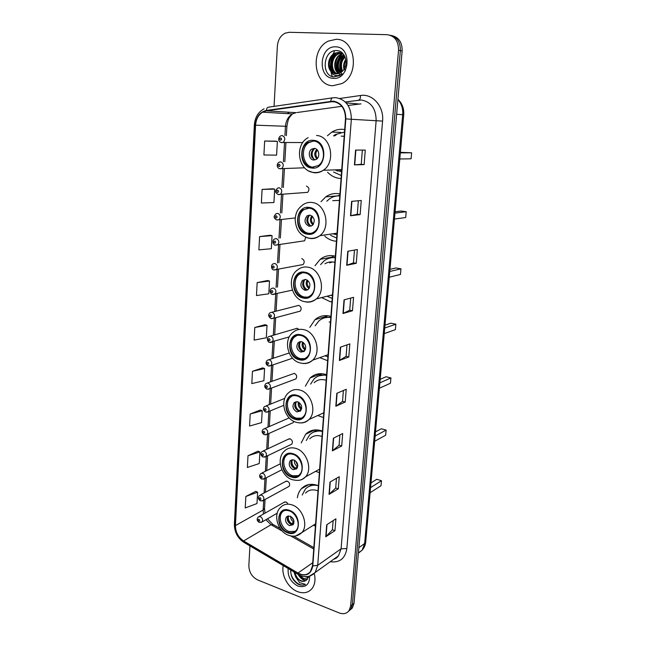 <?xml version="1.0" encoding="UTF-8"?>
<svg xmlns="http://www.w3.org/2000/svg" width="646" height="646" viewBox="0 0 646 646"><rect width="100%" height="100%" fill="white"/><g stroke="black" fill="none" stroke-linecap="round" stroke-linejoin="round"><path stroke-width="0.97" d="M318.405 485.768L316.79 485.162C310.556 483.337 305.421 484.532 301.367 488.747C299.219 491.162 297.887 494.182 297.362 497.8M313.278 525.295L315.434 525.989M322.435 431.116L320.796 430.559C314.788 429.001 309.741 430.236 305.647 434.257L301.238 442.938M315.587 471.354L319.374 472.614M326.601 374.696L324.922 374.195C319.205 372.904 314.287 374.155 310.185 377.934L305.372 386.163M317.751 415.523L323.436 417.534M330.897 316.435L329.194 315.983C323.808 314.965 319.084 316.185 315.014 319.657L309.83 327.369M319.77 357.65L327.635 360.678M335.339 256.228L333.602 255.84C328.628 255.073 324.155 256.236 320.19 259.329L315.014 265.74M321.894 297.717L330.243 301.69L331.971 301.948M339.933 193.986L338.157 193.663C333.675 193.138 329.541 194.196 325.77 196.844L320.981 201.697M324.801 236.194C327.756 238.826 331.051 240.449 334.685 241.063L336.445 241.257M344.689 129.596L342.873 129.345C338.964 129.038 335.274 129.951 331.81 132.083L327.425 135.757M327.57 172.216C330.913 175.736 334.822 177.795 339.279 178.385L341.08 178.498M305.259 192.524L307.657 192.355C309.692 189.666 309.289 187.574 306.454 186.105M302.457 241.12L304.637 240.788L305.687 237.163M301.084 264.933L303.152 264.537C304.896 261.993 304.436 260.007 301.763 258.586M271.538 318.696L273.589 318.244L270.965 318.567C268.179 316.419 267.896 314.465 270.117 312.704L272.031 312.22C274.671 313.69 275.196 315.692 273.589 318.244L300.22 311.138C301.803 308.691 301.311 306.769 298.735 305.372L272.006 312.22M298.936 329.476L297.249 328.321L295.343 328.798L297.071 328.289L270.472 336.098M267.904 389.328L269.632 388.771L266.855 389.134C264.408 387.592 264.101 385.719 265.95 383.498L267.961 383.013C270.464 384.451 271.021 386.373 269.632 388.771L295.933 378.879C297.305 376.561 296.772 374.72 294.334 373.356L267.492 382.933M264.384 457.207L265.805 456.609L262.914 457.013C260.532 455.317 260.217 453.5 261.969 451.562L264.053 451.086C266.427 452.507 267.016 454.348 265.805 456.609L291.782 444.141C292.977 441.953 292.412 440.184 290.102 438.836L288.059 439.32L289.279 438.747L263.213 450.981M262.09 501.021L263.318 500.424L260.37 500.844C258.093 499.261 257.778 497.477 259.417 495.498L261.525 495.03C263.826 496.451 264.424 498.252 263.318 500.424L289.085 486.349C290.175 484.242 289.602 482.514 287.357 481.173L285.29 481.641L286.34 481.076L260.483 494.925M287.696 503.339L286.017 501.95L283.933 502.41L284.902 501.861L259.151 516.485M265.546 434.879L267.064 434.29L264.206 434.677C261.783 432.941 261.469 431.108 263.277 429.17L265.336 428.686C267.759 430.115 268.332 431.98 267.064 434.29L293.155 422.654L293.817 421.345M311.437 377.45L311.961 376.457M307.165 433.539L306.931 433.078M350.269 609.864L352.401 607.91L354.032 603.283L402.143 50.953C402.248 42.37 398.808 37.242 391.807 35.57M249.929 545.918L248.855 565.597C249.057 572.195 251.972 576.959 257.617 579.898L339.118 612.909C343.292 614.435 346.595 613.7 349.018 610.712L350.649 606.069L398.542 50.243L400.35 50.598C400.447 41.982 396.991 36.838 389.982 35.167C396.991 36.838 400.447 41.982 400.35 50.598L352.345 604.672L400.35 50.598L402.143 50.953M348.574 611.269L350.713 609.307L352.345 604.672L350.713 609.307L348.574 611.269M336.154 39.325L328.507 41.037C309.66 49.169 313.415 85.692 332.908 85.716L341.968 83.536C360.08 74.726 355.462 38.663 336.154 39.325L328.507 41.037C309.66 49.169 313.415 85.692 332.908 85.716L341.968 83.536C360.08 74.726 355.462 38.663 336.154 39.325M283.263 565.605C281.026 575.037 288.164 588.102 297.548 591.631C303.539 593.827 308.376 592.802 312.05 588.563C314.973 584.614 315.708 579.607 314.263 573.535C315.708 579.607 314.973 584.614 312.05 588.563C308.376 592.802 303.539 593.827 297.548 591.631C288.164 588.102 281.026 575.037 283.263 565.605M333.142 101.519C341.258 103.085 345.368 108.867 345.481 118.864L312.494 565.831L310.403 571.653C307.165 575.255 303.022 575.715 297.976 573.026L243.607 540.96C238.237 537.294 235.515 532.175 235.435 525.586L255.574 125.179C256.042 119.244 258.384 114.907 262.607 112.178L266.37 110.846L333.142 101.519M333.175 101.115L266.338 110.458C259.837 112.024 256.147 116.926 255.275 125.154L235.168 525.489C235.249 532.239 238.043 537.488 243.542 541.243L297.903 573.317C306.067 576.943 311.025 574.48 312.785 565.944L345.82 118.888C345.707 108.641 341.484 102.714 333.175 101.115M333.134 520.603L332.407 529.793L325.77 536.794L334.967 530.649L335.904 518.803L326.698 524.778L325.77 536.794M332.407 529.752L334.967 530.649M336.469 478.306L335.702 488.037L329.04 494.368L338.294 488.828L339.263 476.691L329.993 482.053L329.04 494.368M335.702 487.996L338.294 488.828M339.885 434.952L339.077 445.239L332.391 450.868L341.71 445.974L342.695 433.531L333.368 438.238L332.391 450.868M339.077 445.199L341.71 445.974M343.397 390.491L342.533 401.36L335.831 406.261L345.206 402.038L346.224 389.28L336.832 393.301L335.831 406.261M342.541 401.327L345.206 402.038M362.358 150.082L361.235 164.31L354.436 164.875L364.118 164.617L365.273 150.082L355.575 150.082L354.436 164.875M361.235 164.302L364.118 164.617M360.129 214.617L357.295 214.222L350.512 215.764L360.129 214.617L361.259 200.47L351.626 201.366L350.512 215.764M356.253 263.318L353.459 262.833L346.7 265.288L356.253 263.318L357.351 249.534L347.774 251.278L346.7 265.288M352.474 310.75L349.728 310.193L342.978 313.52L352.474 310.75L353.548 297.322L344.035 299.865L342.978 313.52M348.792 356.98L346.086 356.342L339.36 360.492L348.792 356.98L349.833 343.89L340.385 347.193L339.36 360.492M398.542 50.243C398.542 40.981 394.706 35.788 387.035 34.674L289.238 32.3L285.225 33.132C280.566 35.562 277.941 39.899 277.36 46.141L274.057 106.372M260.314 410.008L250.204 414.013L249.566 426.037L261.541 422.621L262.211 410.751L260.217 409.968M258.02 451.15L247.999 455.737L247.378 467.47L259.24 463.562L259.894 451.958L257.924 451.11M255.784 491.34L245.843 496.475L245.238 507.942L256.987 503.549L257.625 492.22L255.687 491.299M267.525 280.534L257.156 282.609L256.47 295.545L268.793 293.801L269.511 281.034L267.428 280.501M270.052 235.233L259.595 236.597L258.893 249.865L271.328 248.726L272.063 235.645L269.947 235.209M272.636 188.793L262.09 189.415L261.372 203.022L273.928 202.529L274.679 189.117L272.539 188.777M275.293 141.167L264.65 141.014L263.907 154.967L276.593 155.153L277.368 141.401L275.188 141.159M262.664 367.881L252.465 371.272L251.819 383.595L263.899 380.704L264.585 368.543L262.567 367.849M254.782 327.49L254.112 340.111L266.314 337.777L267.016 325.318L264.965 324.704L254.782 327.49L267.016 325.318M346.086 356.366L346.991 344.883M349.728 310.209L350.681 298.089M353.459 262.849L354.468 250.059M357.295 214.23L358.36 200.736M257.156 282.609L269.511 281.034M259.595 236.597L272.063 235.645M262.09 189.415L274.679 189.117M264.65 141.014L277.368 141.401M252.465 371.272L264.585 368.543M250.204 414.013L262.211 410.751M247.999 455.737L259.894 451.958M245.843 496.475L257.625 492.22M343.947 69.453C343.139 65.819 343.753 62.436 345.788 59.295M345.206 71.108C343.842 66.837 344.1 63.235 345.957 60.312M342.065 71.641C339.53 66.158 340.466 61.128 344.883 56.557M342.501 71.222C340.523 65.327 341.403 60.627 345.125 57.114M340.329 72.885C335.662 68.476 337.382 57.664 343.874 54.781M342.122 73.902C339.546 71.609 338.294 68.872 338.383 65.69C338.536 61.459 340.272 58.059 343.583 55.491M338.657 73.587C332.52 70.043 333.683 57.284 341.048 54.183L342.873 53.57M341.371 74.548C334.596 75.227 333.086 56.614 341.807 54.312L341.048 54.183M337.026 73.87C329.63 71.658 329.872 57.082 338.011 53.675L341.435 52.851M337.438 73.838C330.348 71.326 330.833 57.082 338.77 53.804L341.799 53.004M330.768 71.149L336.186 73.878L340.272 72.917L343.171 70.471C349.139 63.97 345.093 50.848 337.115 50.59C323.194 49.072 320.771 75.647 333.627 76.898L339.683 75.671L342.235 73.797C339.99 75.477 337.664 76.01 335.258 75.388C333.239 74.799 331.737 73.394 330.768 71.149L330.518 70.842C326.569 65.981 328.661 55.806 334.943 53.15L338.916 52.334L342.953 53.61M335.831 73.854C332.642 73.692 330.445 70.737 329.258 64.98C329.492 59.174 331.64 55.273 335.71 53.279L339.683 52.463M335.629 46.843C319.205 45.656 317.097 78.255 333.425 78.352C349.866 80.128 352.385 46.649 335.629 46.843M334.313 51.551L332.884 54.45M332.319 55.903C330.671 60.514 330.13 65.238 330.695 70.059M330.905 71.472L331.608 74.532M331.737 74.976L332.278 76.543M333.788 76.914L332.189 76.511M326.303 70.931L325.624 69.251M332.892 72.57C329.67 65.577 330.736 59.093 336.082 53.117M338.875 73.313C335.75 66.457 336.8 60.094 342.025 54.216M341.177 72.352C339.021 66.207 340.062 60.562 344.286 55.419M332.238 72.021C329.444 65.432 330.421 59.271 335.185 53.553M338.229 72.748C335.532 66.296 336.493 60.272 341.12 54.668M342.065 53.788L342.566 53.384M340.902 72.538C338.593 66.239 339.651 60.458 344.076 55.185M345.594 65.771L346.03 63.276M313.568 141.062L307.577 142.605C298.315 148.071 301.561 166.716 311.848 167.298L318.252 165.602C327.304 159.966 323.799 141.426 313.568 141.062M313.504 141.054L308.893 142.621C299.639 148.079 302.877 166.676 313.149 167.266L313.77 167.314M334.886 169.874L341.572 171.812M344.189 136.33L341.177 136.096M344.504 132.042L335.355 134.554L333.481 135.91M333.554 171.989L341.298 175.55M336.542 134.586L334.668 135.935M339.029 169.728L341.645 170.778M399.793 158.997L411.082 158.795L411.631 152.803L400.342 152.868M411.631 152.803L400.391 152.319M314.392 148.394L311.679 149.097C307.593 151.544 309.071 159.796 313.625 160.03L316.419 159.296C320.464 156.816 318.938 148.58 314.392 148.394M314.917 148.483L313.504 149.097C309.91 153.538 310.419 157.148 315.03 159.925M337.446 171.085L335.718 169.841M311.905 157.503L311.84 150.962M314.554 159.796C311.251 155.936 311.291 152.149 314.675 148.435M309.159 208.157L302.498 209.91C294.253 215.473 297.871 232.479 307.488 233.472C310.048 233.844 312.389 233.214 314.521 231.567C322.58 225.866 318.72 208.941 309.159 208.157M307.714 208.069L303.798 209.78C295.561 215.336 299.171 232.302 308.78 233.295L310.742 233.384M332.763 233.787L336.929 234.716M339.457 200.421L332.698 200.664M339.788 195.948C336.041 195.69 332.601 196.667 329.452 198.887L326.852 201.181M330.542 235.338L336.687 238.011M339.804 195.803L337.915 195.916M394.448 219.051L405.68 217.524L406.213 211.718L394.981 213.115M406.213 211.718L401.069 211.024L395.102 211.743M309.983 215.078L306.979 215.877C303.781 220.391 304.532 223.863 309.24 226.31L312.317 225.486C315.466 220.948 314.691 217.476 309.983 215.078M309.902 215.07L308.78 215.675C305.59 220.181 306.341 223.645 311.033 226.076L311.219 226.1M337.341 195.948L339.844 195.197M334.894 234.45L333.473 233.69M308.094 224.275L307.294 217.581M310.831 226.043C307.27 222.813 306.842 219.204 309.539 215.223M304.896 272.911C302.223 272.459 299.833 273.096 297.725 274.808C290.369 280.356 294.237 296.005 303.289 297.362C306.083 297.879 308.586 297.2 310.783 295.335C317.977 289.658 313.891 274.065 304.896 272.911M302.223 272.822L299.017 274.542C291.661 280.081 295.521 295.698 304.557 297.047L307.714 297.112M331.156 295.367L332.44 295.553L331.35 295.133M334.886 262.381L333.602 262.09C330.502 261.582 327.627 262.147 324.978 263.786M335.234 257.738C331.051 257.294 327.304 258.368 323.977 260.976L320.602 264.642M327.328 296.344L332.23 298.428M335.25 257.423L331.228 257.786M332.391 261.937L329.63 262.874M389.272 277.215L400.447 274.453L400.964 268.825L389.788 271.465M400.964 268.825L395.917 267.953L389.974 269.334M305.728 279.46L302.498 280.316C299.712 284.595 300.543 287.922 305.009 290.304L308.295 289.416C311.041 285.112 310.185 281.793 305.728 279.46M305.106 279.387L304.282 279.928C301.496 284.2 302.328 287.518 306.785 289.884L307.496 289.957M330.041 258.012L334.176 255.953M306.261 290.345C303.539 288.221 302.449 285.354 302.99 281.745M307.165 280.017C305.405 283.392 306.043 286.218 309.087 288.512L307.359 290.03C303.45 287.236 302.635 283.731 304.896 279.5M300.778 335.452C297.903 334.854 295.384 335.516 293.236 337.422C286.646 342.889 290.668 357.416 299.227 359.079C302.215 359.741 304.831 359.047 307.068 356.996C313.512 351.416 309.289 336.929 300.778 335.452M297.063 335.411L294.503 337.026C287.922 342.493 291.944 356.988 300.487 358.643L304.637 358.643M330.461 322.322L329.202 321.983M330.817 317.525C326.278 316.863 322.297 318.01 318.874 320.949L315.167 325.778M325.035 355.785L327.91 356.907M330.857 317.049L324.986 317.727M384.257 333.586L395.368 329.662L395.869 324.203L384.758 328.015M395.869 324.203L390.911 323.178L385.008 325.164M301.609 341.645L298.226 342.533C295.771 346.595 296.667 349.793 300.915 352.118L304.363 351.214C306.777 347.128 305.857 343.938 301.609 341.645M300.543 341.548L299.986 341.968C297.54 346.022 298.436 349.211 302.675 351.537L303.83 351.634M327.732 315.797L323.977 318.018M301.27 350.923C299.348 348.864 298.549 346.426 298.888 343.624M299.268 342.202L299.453 341.766M300.519 341.548C298.71 345.521 299.623 348.808 303.257 351.408L303.24 351.626M303.257 351.408L305.501 349.389M296.805 395.893C293.752 395.15 291.144 395.804 288.98 397.863C283.061 403.209 287.179 416.807 295.295 418.729C298.452 419.553 301.149 418.858 303.386 416.654C309.184 411.219 304.88 397.645 296.805 395.893M292.226 395.909L290.24 397.355C284.321 402.692 288.431 416.266 296.546 418.18L301.512 418.107M326.182 380.332L324.946 379.953C320.755 378.992 317.154 379.905 314.142 382.698M326.545 375.391C321.708 374.51 317.557 375.681 314.093 378.895L310.565 384.112M322.855 413.214L323.735 413.521M326.593 374.761L319.213 375.778M379.396 388.246L390.442 383.231L390.927 377.934L379.872 382.836M390.927 377.934L386.058 376.755L380.187 379.323M297.636 401.747L294.132 402.636C291.968 406.495 292.913 409.572 296.966 411.882L300.519 410.969C302.651 407.093 301.69 404.016 297.636 401.747M296.199 401.626L295.876 401.909C293.72 405.761 294.657 408.829 298.702 411.131L300.22 411.244M318.413 376.077L322.088 373.727M298.113 410.913C295.803 408.934 294.754 406.415 294.956 403.37M296.28 401.618C294.956 405.333 295.965 408.385 299.292 410.775L299.26 411.244M299.292 410.775L301.682 408.506M292.953 454.332C289.763 453.444 287.099 454.081 284.943 456.262C279.589 461.454 283.755 474.269 291.499 476.425C294.794 477.402 297.54 476.732 299.752 474.414C305.001 469.133 300.665 456.334 292.953 454.332M287.704 454.404L286.194 455.648C280.84 460.832 284.999 473.615 292.735 475.771L298.339 475.65M322.039 436.502L320.828 436.09C316.427 434.928 312.737 435.84 309.741 438.812M322.411 431.431C317.323 430.333 313.052 431.504 309.587 434.936L306.261 440.499M320.473 430.47L313.867 431.996M374.68 441.266L385.662 435.234L386.13 430.083L375.14 436.026M386.13 430.083L381.35 428.766L375.512 431.875M293.785 459.871L290.199 460.735C288.286 464.409 289.263 467.381 293.139 469.674L296.772 468.786C298.662 465.104 297.669 462.132 293.785 459.871M292.065 459.734L291.935 459.863C290.014 463.521 290.991 466.493 294.867 468.77L296.659 468.907M313.237 432.279L316.903 429.897M295.028 468.818C292.396 466.945 291.104 464.377 291.168 461.115M292.258 459.702C291.338 463.158 292.404 465.992 295.456 468.213L295.408 468.907M295.456 468.213L297.822 465.774M289.23 510.873C285.928 509.831 283.214 510.445 281.091 512.714C276.238 517.745 280.421 529.89 287.825 532.256C291.225 533.386 294.011 532.748 296.191 530.35C300.955 525.246 296.611 513.094 289.23 510.873M283.449 510.962L282.334 511.995C277.473 517.018 281.648 529.139 289.053 531.497L295.141 531.359M318.018 490.928L316.831 490.475C312.268 489.127 308.513 489.999 305.55 493.108M318.139 485.663C312.955 484.452 308.683 485.614 305.324 489.151L302.215 495.022M314.489 484.573L308.917 486.422M370.101 492.728L381.019 485.727L381.471 480.729L370.554 487.633M381.471 480.729L376.78 479.275L370.974 482.893M290.07 516.114L286.428 516.937C284.716 520.434 285.718 523.317 289.44 525.602L293.123 524.754C294.81 521.249 293.793 518.367 290.07 516.114M288.116 515.944C286.436 519.432 287.446 522.299 291.144 524.56L293.155 524.722M308.433 486.672L312.131 484.314M293.882 523.26L291.685 524.6C288.964 522.792 287.575 520.248 287.518 516.97M288.431 515.896C287.841 519.101 288.948 521.734 291.742 523.801L291.685 524.6M291.742 523.801L293.987 521.29M308.271 577.694L304.904 576.636M307.294 579.405L302.942 579.074L298.299 574.577M307.585 579.034L303.644 578.574L299.744 575.247M293.914 571.896L295.811 577.153L300.43 580.859C302.699 581.707 304.662 581.513 306.325 580.278L308.61 576.393M306.147 580.415C304.242 581.416 302.465 581.473 300.826 580.584C298.387 579.825 296.377 577.104 294.786 572.413M308.441 577.161L306.713 576.7M290.773 570.038C290.555 576.175 293.018 580.899 298.153 584.202L298.718 584.444C301.181 585.389 303.418 585.357 305.429 584.347L299.591 582.619L295.811 577.153M288.173 568.504C287.535 576.393 290.789 582.256 297.935 586.075C305.606 588.013 309.523 584.703 309.676 576.135M305.429 584.347C299.809 587.618 290.627 579.365 290.692 570.927M305.429 580.819C302.498 579.89 300.035 577.726 298.024 574.326M358.401 553.138L362.172 550.142L364.651 543.472L402.684 114.697C403.096 108.714 401.505 103.659 397.912 99.532M396.628 114.269L403.726 114.762L365.725 541.873C365.41 545.071 364.231 547.824 362.172 550.142L358.417 552.911M354.032 603.283L350.649 606.069M365.725 541.873L364.651 543.472L358.877 547.687M339.82 98.491L360.476 95.511C372.597 93.307 384.144 106.525 382.577 121.101L346.854 548.551L341.088 548.801L376.142 120.649C376.077 108.73 371.127 101.85 361.292 99.993L345.287 101.963M346.854 548.551C345.198 558.556 339.659 562.949 330.211 561.737M333.901 559.097L338.512 555.786L341.088 548.801L317.727 565.331L315.135 572.55L309.272 576.232M330.768 101.204C331.018 98.951 331.769 97.812 333.005 97.78L335.928 97.667C346.062 99.589 351.198 106.792 351.335 119.268L345.82 118.888M264.101 108.778C258.198 112.033 254.936 117.443 254.338 125.017L255.275 125.154M235.168 525.489L234.385 524.294C234.433 532.021 237.566 538.021 243.8 542.293L244.374 542.64M243.542 541.243L243.8 542.293L298.605 574.665M332.391 97.869L268.704 107.155C267.396 107.204 266.604 108.302 266.338 110.458M297.903 573.317L298.089 574.359C304.613 577.928 310.298 577.322 315.135 572.55L338.512 555.786C336.291 558.281 336.526 558.273 333.724 559.218M312.785 565.944L317.727 565.331L351.335 119.268L382.577 121.101M288.883 112.218L287.446 113.631M360.476 95.511C360.541 98.41 359.862 99.936 358.449 100.098M235.435 525.586L263.148 510.033L263.479 514.03M265.877 519.731L271.045 524.722L282.375 531.173M243.607 540.96L271.045 524.722L273.629 524.786L280.211 528.525M297.976 573.026L312.721 562.739M290.716 535.922L313.738 549.019M360.993 103.877L348.081 105.435M330.8 101.608L335.775 102.028M346.183 102.908L358.716 103.958M266.37 110.846L296.078 112.662L292.404 113.93C288.269 116.522 285.96 120.657 285.467 126.317L284.926 135.595M341.831 106.307L297.039 112.525M255.574 125.179L286.897 126.317L286.356 135.628M284.515 142.718L283.408 161.775M282.996 168.8L281.906 187.59M281.503 194.519L280.421 213.051M280.025 219.89L278.959 238.172M278.571 244.915L277.522 262.954M277.134 269.608L276.1 287.413M275.713 293.978L274.695 311.525M274.316 318.05L273.315 335.266M272.927 341.855L271.95 358.683M271.562 365.353L270.609 381.794M270.214 388.553L269.277 404.606M268.881 411.454L267.969 427.127M267.565 434.064L266.677 449.35M266.265 456.391L265.401 471.297M264.981 478.436L264.141 492.963M263.721 500.206L263.148 510.033L264.529 508.345L265.03 513.15M339.643 360.355L340.668 347.096M343.268 313.407L344.318 299.792M346.983 265.215L348.065 251.221M350.802 215.716L351.917 201.342M354.727 164.859L355.865 150.082M336.114 406.1L337.115 393.18M332.674 450.682L333.643 438.101M329.323 494.158L330.267 481.892M326.052 536.56L326.973 524.6M311.8 168.025C326.392 170.471 328.467 141.094 313.617 140.327C299.05 138.349 297.297 167.048 311.8 168.025M316.548 135.49C331.075 135.943 336.13 162.219 323.307 170.278C320.44 172.272 317.364 173.096 314.077 172.74M313.601 172.676L308.958 171.029M316.895 158.916C314.061 155.791 314.029 152.642 316.806 149.468M317.477 158.294C315.329 155.581 315.305 152.844 317.404 150.082M307.448 234.175C321.74 237.195 323.735 208.86 309.2 207.447C294.931 204.863 293.236 232.576 307.448 234.175M337.042 233.166L319.818 235.693C316.322 238.067 312.567 238.867 308.538 238.075C304.621 236.88 301.65 235.031 299.615 232.528C298.266 231.042 295.69 227.134 295.174 219.793C295.69 211.323 298.428 208.424 302.732 204.944C305.574 202.884 308.691 202.061 312.099 202.489C325.681 203.547 331.228 227.537 319.818 235.693C316.758 238.067 313.391 238.988 309.709 238.439M308.788 238.253L306.487 237.486M312.955 224.873C309.951 222.192 309.587 219.18 311.881 215.861M313.455 224.194C311.178 221.836 310.871 219.236 312.527 216.41M303.24 298.032C317.251 301.593 319.181 274.251 304.936 272.224C290.95 269.091 289.319 295.852 303.24 298.032M332.488 294.842L316.257 298.953C312.599 301.69 308.586 302.554 304.201 301.553C291.176 299.033 286.42 277.296 297.693 269.818C300.673 267.428 304.04 266.54 307.795 267.161C320.577 268.736 326.448 290.853 316.257 298.953C313.092 301.658 309.507 302.635 305.485 301.876L304.258 301.569M309.499 287.745C307.238 285.734 306.697 283.328 307.876 280.534M299.179 359.725C312.914 363.787 314.78 337.374 300.826 334.79C287.107 331.14 285.532 357.004 299.179 359.725M328.071 354.702L312.656 360.177C308.909 363.222 304.694 364.126 300.019 362.907C287.769 360.048 282.795 339.861 292.993 332.391C296.038 329.726 299.582 328.806 303.644 329.621C315.733 331.664 321.789 352.215 312.656 360.177C309.676 362.963 306.18 364.013 302.166 363.343M304.96 349.793C302.231 347.758 301.48 345.182 302.691 342.057M305.59 349.09C303.459 347.378 302.748 345.198 303.459 342.558M295.254 419.359C308.723 423.889 310.524 398.364 296.845 395.255C283.4 391.113 281.874 416.137 295.254 419.359M323.791 412.786L309.063 419.456C305.259 422.75 300.899 423.679 295.997 422.234C284.41 419.076 279.298 400.189 288.584 392.776C291.645 389.893 295.327 388.965 299.631 389.998C311.114 392.429 317.275 411.696 309.063 419.456C306.592 421.967 303.604 423.122 300.091 422.912M300.979 409.047C298.549 407.246 297.709 404.921 298.46 402.062M301.698 408.345C299.801 406.891 299.001 404.969 299.292 402.595M291.459 477.039C304.67 481.997 306.414 457.311 292.993 453.718C279.807 449.132 278.329 473.34 291.459 477.039M319.633 469.149L305.477 476.869C302.554 479.114 300.673 481.625 292.113 479.647C281.107 476.223 275.923 458.41 284.418 451.102C287.462 448.041 291.241 447.137 295.747 448.381C306.697 451.166 312.914 469.335 305.477 476.869C303.459 479.09 300.955 480.269 297.967 480.406M297.12 466.38C294.988 464.789 294.1 462.706 294.447 460.138M297.822 465.588L295.384 460.735M287.785 532.845C300.753 538.207 302.433 514.329 289.271 510.275C276.327 505.277 274.897 528.719 287.785 532.845M315.595 523.833L301.932 532.498C298.121 536.188 293.591 537.092 288.358 535.219C277.869 531.561 272.652 514.668 280.469 507.473C283.481 504.284 287.317 503.412 291.992 504.865C302.473 507.966 308.691 525.214 301.932 532.498L295.723 535.946M293.389 521.871C291.532 520.474 290.627 518.641 290.668 516.372M293.922 520.894L291.75 517.115M302.78 142.548L281.26 142.5C277.74 141.611 278.127 137.307 280.679 135.902L282.181 135.531C285.225 137.13 285.597 139.391 283.295 142.314L281.769 142.685M280.558 140.287C281.834 139.609 281.882 138.817 280.695 137.897C279.419 138.575 279.371 139.366 280.558 140.287M281.575 142.661L280.671 142.298M304.589 167.799L279.726 168.695C276.504 167.976 276.504 163.713 279.088 162.219L280.671 161.823C283.651 163.39 284.054 165.61 281.866 168.477L280.267 168.881M279.056 166.571C280.324 165.925 280.372 165.134 279.193 164.213C277.925 164.859 277.885 165.642 279.056 166.571M307.657 192.355L278.216 194.527C274.074 191.87 275.543 190.465 277.53 188.164L279.177 187.752C282.1 189.294 282.528 191.474 280.453 194.293L278.781 194.712M277.578 192.484C278.838 191.87 278.878 191.095 277.707 190.158C276.456 190.772 276.415 191.547 277.578 192.484M295.262 217.944L276.722 220.003C272.765 217.444 274.025 216.111 275.995 213.761L277.707 213.325C280.574 214.852 281.018 216.991 279.056 219.753L276.625 219.979M276.117 218.049C277.368 217.468 277.409 216.701 276.254 215.756C275.002 216.337 274.962 217.104 276.117 218.049M304.637 240.788L275.253 245.141C272.765 244.931 271.958 240.328 274.493 239.004L276.262 238.552C279.064 240.062 279.532 242.169 277.667 244.874L275.325 245.165M274.679 243.267C275.915 242.718 275.955 241.959 274.808 241.006C273.573 241.564 273.533 242.315 274.679 243.267M303.152 264.537L273.807 269.947C271.546 269.85 270.472 265.272 273.008 263.899L274.833 263.439C277.578 264.933 278.071 267 276.294 269.657L274.041 270.012M273.258 268.147C274.485 267.622 274.526 266.879 273.387 265.91C272.16 266.435 272.119 267.186 273.258 268.147M292.363 290.119L272.378 294.423C270.254 294.342 269.051 289.699 271.554 288.463L273.42 287.995C276.117 289.473 276.617 291.507 274.93 294.108L272.782 294.519M271.861 292.686C273.072 292.194 273.113 291.459 271.982 290.49C270.771 290.983 270.731 291.717 271.861 292.686M331.745 301.924L331.737 301.294M270.472 316.903C271.683 316.435 271.724 315.716 270.601 314.731C269.39 315.2 269.35 315.926 270.472 316.903M289.303 336.881L269.576 342.396C267.985 342.63 266.144 337.923 268.704 336.614L270.658 336.13C273.25 337.583 273.783 339.562 272.257 342.057L270.311 342.558M269.107 340.805C270.311 340.361 270.351 339.651 269.237 338.657C268.033 339.102 267.993 339.812 269.107 340.805M292.565 358.207L270.94 365.563L268.211 365.919C265.7 364.449 265.401 362.543 267.315 360.21L269.301 359.725C271.845 361.171 272.394 363.117 270.94 365.563L269.099 366.096M267.767 364.384C268.954 363.973 268.994 363.27 267.888 362.269C266.701 362.689 266.661 363.391 267.767 364.384M310.984 377.627L311.396 376.876M266.435 387.665C267.614 387.269 267.654 386.574 266.556 385.573C265.377 385.961 265.336 386.663 266.435 387.665M283.723 405.349L268.34 411.672L265.522 412.051C263.035 410.226 262.728 408.369 264.602 406.479L266.645 405.995C269.099 407.432 269.665 409.322 268.34 411.672L266.717 412.253M265.126 410.638C266.297 410.275 266.33 409.58 265.24 408.571C264.069 408.942 264.036 409.629 265.126 410.638M263.826 433.313C264.989 432.973 265.03 432.295 263.948 431.278C262.785 431.617 262.744 432.295 263.826 433.313M262.551 455.696C263.705 455.382 263.746 454.711 262.664 453.694C261.517 454.009 261.477 454.679 262.551 455.696M281.874 469.763L264.553 478.654L261.63 479.066C259.312 477.459 258.998 475.658 260.685 473.671L262.785 473.195C265.118 474.616 265.708 476.441 264.553 478.654L263.237 479.259M261.291 477.806C262.438 477.507 262.47 476.845 261.404 475.819C260.257 476.11 260.225 476.772 261.291 477.806M260.047 499.624C261.178 499.358 261.218 498.704 260.152 497.67C259.022 497.937 258.981 498.591 260.047 499.624M277.207 513.174L262.098 521.928L259.127 522.348C256.898 520.821 256.583 519.053 258.166 517.042L260.29 516.59C262.551 518.011 263.156 519.788 262.098 521.928L260.96 522.517M258.812 521.177C259.942 520.926 259.975 520.28 258.925 519.239C257.794 519.489 257.762 520.135 258.812 521.177M308.845 484.548L301.367 488.747M314.772 429.929L305.647 434.257M321.264 373.679L310.185 377.934M327.054 316.193L315.014 319.657M331.713 257.173L320.19 259.329M337.478 195.891L325.77 196.844M340.757 132.365L331.81 132.083M397.936 99.298C402.2 103.36 404.13 108.52 403.726 114.762M352.401 607.91L349.018 610.712M254.338 125.017L234.385 524.294M289.182 112.234L287.898 113.664M262.607 112.178L292.404 113.93C288.996 118.129 288.487 117.176 286.897 126.317M285.936 142.734L284.821 161.742M284.418 168.751L283.319 187.501M282.916 194.414L281.826 212.914M281.43 219.729L280.364 237.978M279.968 244.705L278.91 262.704M278.523 269.342L277.489 287.107M277.102 293.655L276.076 311.17M275.697 317.679L274.687 334.862M274.308 341.435L273.323 358.231M272.935 364.885L271.974 381.301M271.578 388.036L270.642 404.065M270.238 410.896L269.325 426.538M268.914 433.458L268.025 448.72M267.614 455.745L266.741 470.627M266.322 477.749L265.474 492.252M265.054 499.479L264.529 508.345M267.468 518.819L272.709 524.245M293.68 536.18L313.835 547.638M338.77 53.804L338.011 53.675M335.71 53.279L334.943 53.15M308.15 137.638C294.164 144.769 298.097 170.714 313.044 172.361C316.645 172.942 320.069 172.248 323.307 170.278L341.734 169.632M308.893 142.621L307.577 142.605M313.504 149.097L311.679 149.097M303.798 209.78L302.498 209.91M308.78 215.675L306.979 215.877M299.017 274.542L297.725 274.808M304.282 279.928L302.498 280.316M328.16 262.357L330.138 261.969M294.503 337.026L293.236 337.422M299.986 341.968L298.226 342.533M290.24 397.355L288.98 397.863M295.876 401.909L294.132 402.636M286.194 455.648L284.943 456.262M291.935 459.863L290.199 460.735M282.334 511.995L281.091 512.714M288.092 515.952L286.428 516.937M331.802 301.932L331.802 301.278M289.15 353.007L268.97 359.669M311.049 377.603L311.509 376.796M284.725 398.421L266.039 405.906M289.182 417.889L264.618 428.589M280.235 463.844L261.832 473.09"/></g></svg>
